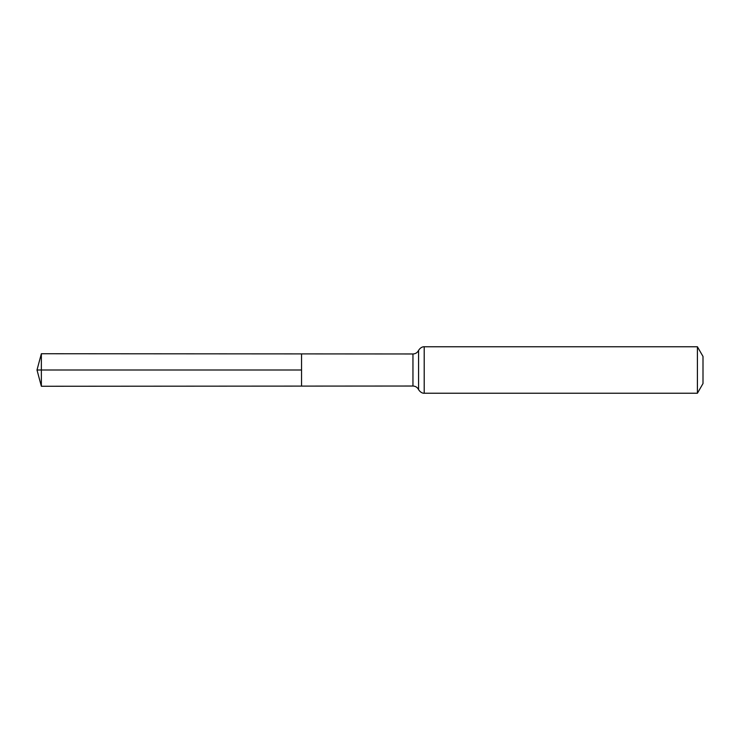 <?xml version="1.0" encoding="UTF-8"?>
<svg xmlns="http://www.w3.org/2000/svg" width="740" height="740" viewBox="0 0 740 740"><rect width="100%" height="100%" fill="white"/><g stroke="black" fill="none" stroke-linecap="round" stroke-linejoin="round"><path stroke-width="1.11" d="M301.541 370L301.541 353.896L41.357 353.739L41.357 386.262L301.541 386.104L301.541 353.896L412.957 353.97L412.957 386.03L301.541 386.104L301.541 370M697.413 346.764L697.413 393.236L703 383.551L703 356.449L697.413 346.764L424.205 346.764C424.88 346.81 421.421 345.969 418.581 350.371C417.406 352.666 415.529 353.868 412.957 353.97M41.357 386.262L37 370L301.541 370L41.357 370M697.413 393.236L424.205 393.236L424.205 346.764M424.205 393.236C424.88 393.19 421.421 394.032 418.581 389.629L418.581 350.371M418.581 389.629C417.406 387.335 415.529 386.132 412.957 386.03M37 370L41.357 353.739"/></g></svg>
